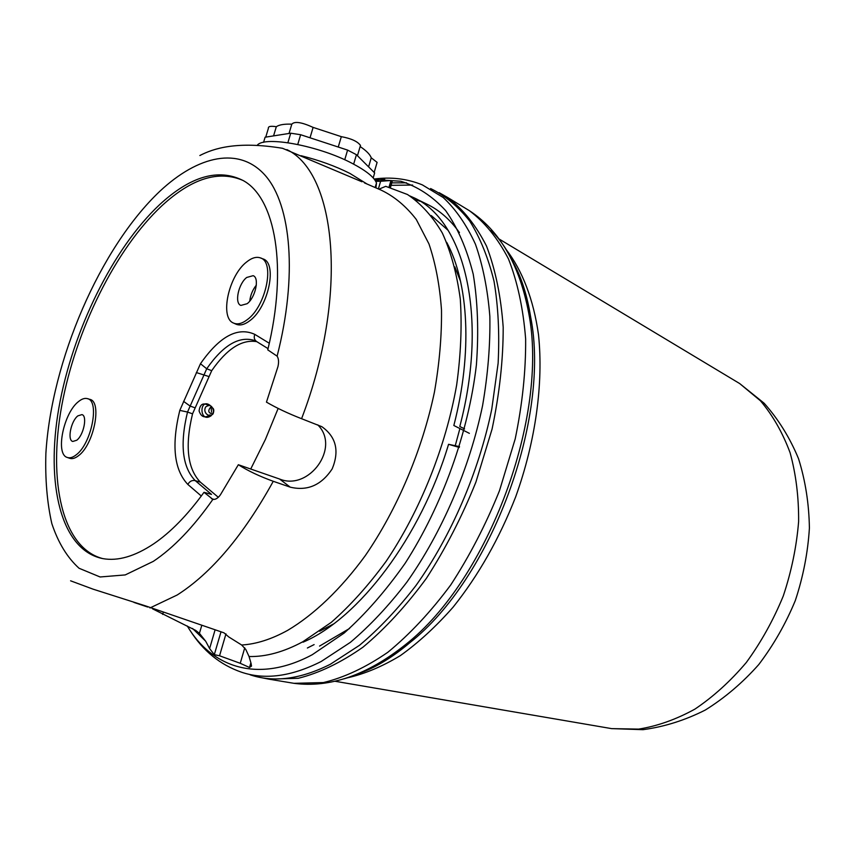 <?xml version="1.0" encoding="UTF-8"?>
<svg xmlns="http://www.w3.org/2000/svg" width="852" height="852" viewBox="0 0 852 852"><rect width="100%" height="100%" fill="white"/><g stroke="black" fill="none" stroke-linecap="round" stroke-linejoin="round"><path stroke-width="1.28" d="M265.749 137.108L268.369 128.396C268.018 126.373 270.659 125.808 276.314 126.724L273.567 135.883M257.41 145.053C265.27 135.67 319.404 145.916 352.142 163.36C366.19 170.741 374.294 177.28 376.477 182.956L375.945 187.887M263.566 142.348L265.11 137.215L290.724 133.2L300.649 134.722L347.584 150.09L356.434 154.702L374.646 172.913L373.197 177.887M356.434 154.702L353.655 164.148M347.584 150.09L344.74 159.771M290.724 133.2L287.88 142.71M300.649 134.722L297.753 144.457M276.314 126.724C279.168 124.733 284.334 123.881 291.81 124.168C294.579 121.101 301.672 122.177 313.11 127.395L341.322 136.661C351.173 138.482 357.563 141.4 360.471 145.415L360.289 146.64C366.435 150.804 370.087 154.531 371.248 157.812L368.596 166.864M341.322 136.661L338.255 147.045M371.248 157.812L377.106 162.381L376.712 163.744M291.81 124.168L289.03 133.466M313.11 127.395L310.022 137.8M367.052 184.032L349.927 173.435C335.219 166.055 318.946 160.155 301.086 155.714M152.551 608.829L195.704 630.416L199.432 633.334L205.662 641.194L209.613 648.553L214.299 654.666L219.55 655.784L240.243 663.303L249.508 667.489L251.51 666.094L251.084 663.463L249.05 656.519L245.781 649.437L241.659 645.007L228.762 636.945L223.991 632.834L145.671 605.932L93.102 589.169L70.588 580.808M317.743 424.839C340.864 447.598 308.775 491.242 279.573 479.026L238.336 464.723C248.017 470.858 259.668 476.385 273.268 481.295L290.223 487.152C307.423 491.263 321.406 485.182 332.173 468.909C339.575 450.921 336.135 436.852 321.864 426.692L301.576 418.705C288.072 413.433 276.368 407.906 266.452 402.123L277.944 366.648C278.977 362.153 278.7 358.66 277.113 356.157L267.762 349.863C288.019 267.102 275.313 198.111 243.299 180.613C218.538 168.057 190.646 176.066 159.633 204.64C112.752 248.518 72.505 331.013 58.937 407.565C45.412 483.861 60.79 550.552 103.017 558.646C117.981 561.276 134.84 556.356 153.594 543.906C170.613 532.351 187.419 515.151 204.011 492.307L211.509 494.416L195.225 480.624C192.041 480.027 189.581 481.295 187.845 484.437C174.032 469.793 171.348 445.106 179.793 410.387L200.465 363.719C219.571 336.359 237.676 326.572 254.791 334.367L269.296 343.26M238.336 464.723L220.391 494.852C217.888 498.271 215.386 499.773 212.883 499.368L204.011 492.307M199.858 155.522C213.522 148.493 236.632 140.772 282.513 148.291L361.919 181.774M102.804 558.614C62.047 548.038 47.882 481.252 61.738 405.754C75.668 330.033 115.531 249.018 161.88 205.758C191.679 178.334 218.762 169.91 243.108 180.496M76.041 454.957C91.547 443.945 100.057 400.419 87.277 398.608C84.667 397.948 81.749 398.928 78.522 401.58C63.634 412.826 55.114 454.116 67.201 457.428C69.768 458.365 72.718 457.535 76.041 454.957M87.522 398.683L89.63 399.322C102.464 401.143 93.965 444.755 78.405 455.777C75.061 458.365 72.1 459.185 69.523 458.248L67.446 457.513M76.723 440.25C83.688 435.223 87.596 415.765 81.93 414.604L77.862 415.872C70.94 421.016 67.074 440.271 72.771 441.464L76.723 440.25M246.462 262.107C228.634 275.803 219.528 317.668 233.437 323.025C237.41 324.814 242.064 323.664 247.399 319.564C266.069 306.113 275.207 261.553 260.297 257.868C256.218 256.505 251.606 257.911 246.462 262.107M260.669 258.018L262.767 258.848C277.741 262.554 268.604 307.199 249.87 320.671C244.513 324.761 239.849 325.911 235.855 324.111L233.799 323.185M247.144 303.706C255.493 297.572 259.711 277.741 253.15 275.675L246.707 277.464C238.411 283.737 234.279 303.355 240.882 305.421L247.144 303.706M391.813 182.871L406.542 182.829M430.601 188.548C445.191 195.694 458.248 206.546 469.772 221.137C480.187 237.815 488.271 257.847 494.022 281.235C498.25 306.315 499.613 333.664 498.122 363.282L491.742 409.301C478.707 472.232 451.304 535.78 416.064 585.399C397.927 608.935 379.076 628.904 359.512 645.294L330.31 664.283C300.468 679.257 273.758 682.761 250.158 674.816M133.924 602.407L147.641 607.018M379.885 188.771L385.743 186.332L407.501 194.512C420.92 203.532 432.528 216.376 442.348 233.054C450.91 251.83 456.885 273.843 460.293 299.084C462.061 325.879 460.847 354.507 456.661 384.966C445.83 446.693 420.196 510.71 386.212 561.202C368.66 585.186 350.353 605.57 331.279 622.354L302.801 641.769C283.705 652.014 265.792 656.935 249.05 656.519M256.335 285.132C252.629 289.818 250.435 295.133 249.753 301.097M199.432 633.334L201.775 625.379M162.657 614.409L163.254 612.428M256.345 341.375L254.748 340.555C239.252 335.635 223.245 345.049 206.716 368.778L187.515 412.048L179.793 410.387M254.791 334.367C253.64 337.573 254.322 340.001 256.814 341.663C241.883 339.149 226.845 348.83 211.711 370.673L192.541 413.838C184.809 445.937 187.429 468.717 200.39 482.168L218.325 497.302M389.417 187.163L390.642 182.956L392.186 181.604L390.951 180.507L380.61 181.284L378.384 188.91M380.61 181.284L375.721 181.295M240.243 663.303L244.748 647.839M219.55 655.784L225.961 633.877M278.146 408.427L265.398 439.451L250.776 468.909M459.452 232.617C450.048 219.443 439.089 209.901 426.586 203.99L412.538 197.142C463.648 218.613 489.154 315.155 459.792 426.511L464.564 428.875M420.015 201.242L415.35 199.73M431.25 215.567L448.184 230.391M409.855 195.939L412.538 197.142M446.714 242.373C468.696 283.066 472.711 352.739 453.839 425.489L469.367 433.348M314.122 644.591L307.38 648.01M349.533 628.488L319.553 646.082M459.271 447.428L448.557 444.307L459.516 446.629M448.557 444.307C420.803 537.324 358.713 618.563 303.088 642.174M319.628 631.236L333.473 623.983M455.309 445.436L459.899 428.556M460.591 281.426L454.83 266.889M207.931 405.126C202.925 402.463 199.975 404.391 199.08 410.92C201.21 417.16 204.863 418.46 210.061 414.828M211.541 412.144L210.998 406.553M210.103 405.371C198.995 397.096 199.134 424.179 211.275 415.648M212.798 413.71L213.49 411.633M213.532 411.324C212.457 405.648 209.858 404.167 205.737 406.905C202.35 412.517 209.272 418.268 213.085 413.848C214.544 409.769 213.692 407.597 210.508 407.331C207.664 410.962 208.399 413.145 212.691 413.891M259.359 677.265L268.934 679.161L298.285 678.288C319.244 673.069 340.821 662.696 363.005 647.158C385.125 628.691 406.266 605.74 426.415 578.306C445.521 548.709 462.029 516.61 475.948 481.987L492.062 429.12C499.528 393.592 503.244 359.64 503.191 327.253C500.997 296.507 495.438 269.445 486.513 246.068C475.906 225.226 462.955 209.038 447.662 197.494L439.174 192.69M412.602 185.054L391.1 185.331M205.662 641.194L192.541 628.478M187.27 625.986C212.116 668.085 258.667 683.421 312.279 654.698L344.165 633.057C365.508 614.036 385.828 590.777 405.147 563.289C442.348 505.406 468.547 432.401 476.396 364.944C478.835 331.929 477.77 301.661 473.211 274.131C466.8 248.741 457.599 227.548 445.617 210.561C432.358 196.205 417.416 186.428 400.781 181.242L374.571 179.548M212.883 499.368C193.319 527.26 173.457 547.932 153.285 561.383L125.233 574.919L100.099 576.974L79.044 568.252C67.244 557.559 58.181 542.681 51.834 523.618C47.094 502.68 45.113 479.293 45.88 453.466C51.408 361.046 99.908 247.943 159.878 191.231C198.165 155.405 239.455 146.011 265.419 175.64C291.224 205.247 297.667 276.037 277.113 356.157M273.268 481.295C243.438 535.269 211.403 573.183 177.163 595.015L149.963 607.955M241.659 645.007C256.186 644.155 271.532 639.256 287.72 630.32C314.1 614.633 340.832 589.158 365.306 555.611C397.256 509.155 422.241 450.207 434.424 392.133C439.43 363.357 441.794 335.976 441.496 309.99C439.717 285.25 435.532 263.215 428.95 243.896L416.277 219.443C406.042 206.227 394.38 196.482 381.281 190.198L364.454 182.903M286.868 149.601C336.444 173.094 348.937 295.101 301.576 418.705M374.188 179.048C390.962 176.758 407 178.686 422.294 184.852L443.221 197.515C455.895 209.432 466.63 224.981 475.416 244.162C482.86 265.302 487.674 289.361 489.847 316.326C490.358 344.634 487.93 374.433 482.562 405.701C469.42 468.76 441.975 532.479 406.777 582.257C388.65 605.878 369.832 625.922 350.332 642.387L321.215 661.471C291.49 676.531 264.897 680.109 241.457 672.196C220.135 664.762 203.021 650.853 190.113 630.48M375.178 180.411L384.689 179.208M209.613 648.553L215.098 629.852M211.711 370.673L206.716 368.778L200.465 363.719M208.953 376.552L196.333 372.558M195.055 407.831L190.049 406.021L183.574 401.356M192.541 413.838L187.515 412.048C179.729 444.275 182.307 467.141 195.225 480.624L200.39 482.168M201.296 496.013L187.845 484.437M211.445 498.644L214.14 499.421M290.223 487.152L279.573 479.026M390.951 180.507L389.044 187.078M214.299 654.666L220.998 631.833M249.508 667.489L250.882 662.771M289.201 682.537L293.972 683.325L323.377 682.569C344.315 677.532 365.817 667.425 387.884 652.249C409.855 634.218 430.803 611.789 450.729 584.962C469.58 556.026 485.832 524.608 499.474 490.72L515.194 438.929C522.414 404.093 525.897 370.758 525.641 338.926C523.256 308.68 517.537 282.012 508.474 258.912C497.76 238.294 484.724 222.202 469.367 210.668L465.224 208.165M491.082 230.338C509.709 249.029 522.255 276.57 528.698 312.972C549.039 416.223 488.452 579.509 405.68 644.506C384.763 661.77 364.198 673.208 343.995 678.842M607.22 727.864L611.661 728.63L638.649 729.11C657.393 726.106 676.158 719.439 694.923 709.109C713.348 696.734 730.483 681.185 746.331 662.473C761.081 642.227 773.392 620.075 783.265 596.027C791.476 571.362 796.588 546.537 798.622 521.562C798.814 497.046 795.96 474.085 790.081 452.678C782.594 432.603 772.721 415.318 760.474 400.813L739.696 383.57L735.84 381.249M506.216 249.604C522.287 270.404 533.522 299.329 538.496 334.655C543.587 383.08 535.706 441.102 515.716 496.748C499.315 538.613 478.473 575.398 453.168 607.093C436.075 626.497 418.46 642.674 400.344 655.625C382.239 666.562 364.549 673.985 347.296 677.862M360.992 672.494C377.17 666.189 393.443 656.264 409.833 642.696C491.284 578.764 550.701 418.641 530.668 317.05C527.1 296.081 521.243 277.933 513.096 262.597M375.146 187.536L376.477 182.956M360.471 145.415L357.446 155.714M377.106 162.381L374.166 172.434M256.814 341.663L268.06 348.638M392.186 181.604L390.482 187.451M268.934 679.161L293.972 683.325C329.969 688.065 367.201 675.125 405.68 644.506L409.833 642.696C393.251 656.668 377.223 666.583 361.749 672.43M447.662 197.494L469.367 210.668C499.73 230.562 519.518 264.663 528.698 312.972L530.668 317.05C527.218 295.644 521.53 277.667 513.628 263.14M334.964 681.249L611.661 728.63L643.004 729.674C664.315 726.809 685.083 720.27 705.307 710.035C724.85 697.852 742.667 682.697 758.759 664.56C773.584 645.017 785.768 623.664 795.331 600.5C803.191 576.708 807.888 552.575 809.4 528.091C809.027 503.851 805.417 480.73 798.558 458.749C789.9 437.8 778.43 419.301 764.137 403.23L739.696 383.57L499.08 238.986"/></g></svg>

